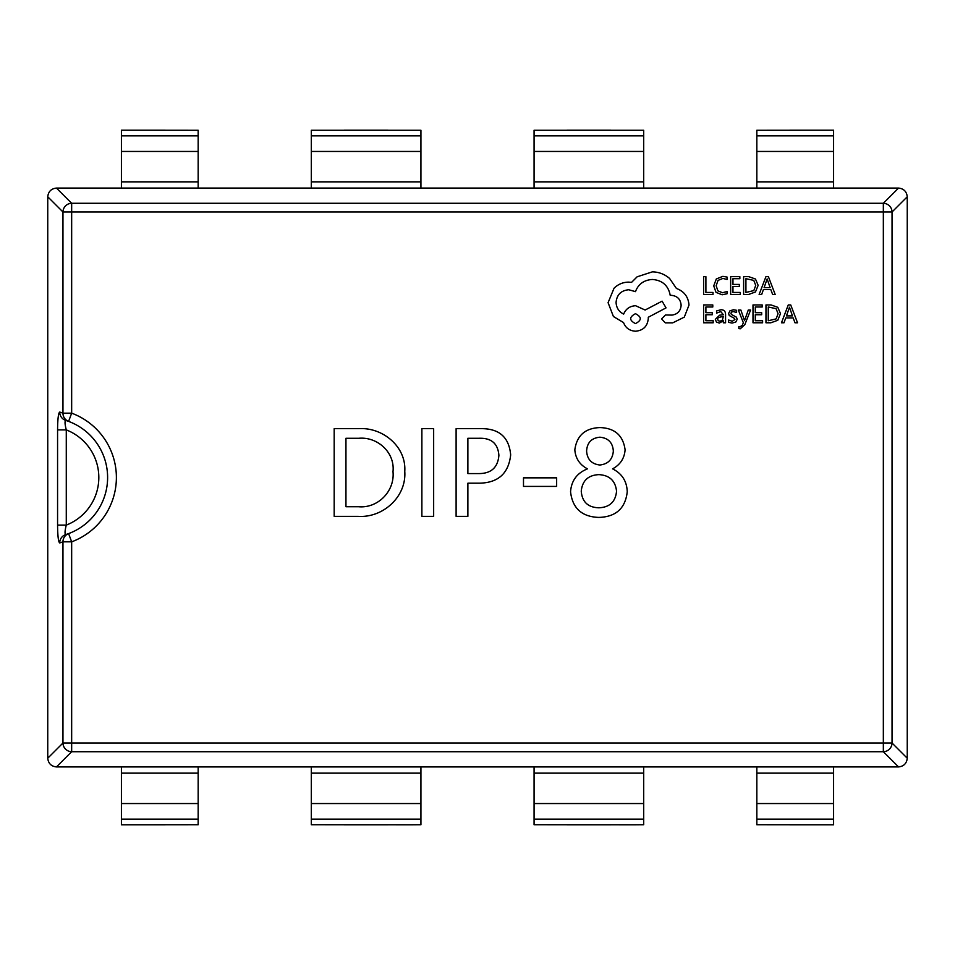 <?xml version="1.0" encoding="UTF-8"?>
<svg xmlns="http://www.w3.org/2000/svg" width="955" height="955" viewBox="0 0 955 955"><rect width="100%" height="100%" fill="white"/><g stroke="black" fill="none" stroke-linecap="round" stroke-linejoin="round"><path stroke-width="1.43" d="M66.277 429.893C64.821 424.127 64.653 420.976 65.788 420.427A8.774 8.702 -72.5 0 1 59.723 412.059C58.398 412.93 57.682 418.875 57.575 429.893L66.277 429.893L66.277 525.107A51.093 51.093 0 0 0 66.277 429.893M65.788 534.573C64.653 534.036 64.821 530.885 66.277 525.107L57.575 525.107C57.682 536.137 58.398 542.082 59.723 542.941A8.774 8.702 -107.5 0 1 65.788 534.573L68.605 533.606A59.855 59.855 0 0 0 68.605 421.394L65.788 420.427M358.03 516.357L334.178 516.357L334.178 428.652L358.925 428.652C382.621 427.148 406.46 446.665 404.765 471.4C406.603 496.827 382.86 518.099 358.03 516.357M479.076 483.194L467.878 483.194L467.878 516.357L456.108 516.357L456.108 428.652L480.914 428.652C499.179 428.485 509.087 437.235 510.662 454.902C508.621 473.489 498.092 482.92 479.076 483.194M598.857 517.419C581.882 516.834 572.439 508.275 570.553 491.753C571.4 480.651 577.035 473.023 587.468 468.857C579.709 464.751 575.507 458.412 574.826 449.817C576.796 435.54 585.164 428.127 599.931 427.577C614.781 428.067 623.161 435.48 625.095 449.817C624.439 458.376 620.273 464.727 612.585 468.857C621.968 473.561 626.862 481.201 627.244 491.753C625.382 508.335 615.927 516.894 598.857 517.419M556.646 477.846L556.646 486.405L523.495 486.405L523.495 477.846L556.646 477.846M421.883 428.652L433.654 428.652L433.654 516.357L421.883 516.357L421.883 428.652M198.163 135.873L198.163 130.262L121.416 130.19L121.416 188.075L198.163 188.075L198.163 135.873L121.416 135.873M165.275 130.19L121.416 130.19M198.163 188.075L756.838 188.075L756.838 130.262L833.584 130.19L789.725 130.19M756.838 188.075L833.584 188.075L833.584 130.19M643.694 135.873L643.694 130.262L534.072 130.262L534.072 135.873L643.694 135.873L643.694 188.075M610.806 130.19L566.96 130.19M420.928 135.873L420.928 130.262L311.306 130.262L311.306 135.873L420.928 135.873L420.928 188.075M388.04 130.19L344.194 130.19M833.584 188.075L898.548 188.075C903.776 188.648 906.677 191.561 907.25 196.778L892.042 211.986A8.774 8.643 -135 0 0 883.339 203.284L898.548 188.075M898.548 766.925L883.339 751.716A8.774 8.643 -45 0 0 892.042 743.014L907.25 758.222C906.677 763.439 903.776 766.352 898.548 766.925L56.452 766.925C51.224 766.352 48.323 763.439 47.75 758.222L62.958 743.014A8.774 8.643 45 0 0 71.661 751.716L56.452 766.925M907.25 196.778L907.25 758.222M56.452 188.075L71.661 203.284A8.774 8.643 135 0 0 62.958 211.986L47.75 196.778C48.323 191.561 51.224 188.648 56.452 188.075L121.416 188.075M47.75 758.222L47.75 196.778M59.723 542.941L62.958 541.831L71.661 541.831L68.605 533.606A59.855 59.855 0 0 0 68.605 421.394L71.661 413.169A68.629 68.629 0 0 1 71.661 541.831L71.661 743.014L883.339 743.014L883.339 211.986L71.661 211.986L71.661 413.169L62.958 413.169L62.958 211.986L71.661 211.986L71.661 203.284L883.339 203.284L883.339 211.986L892.042 211.986L892.042 743.014L883.339 743.014L883.339 751.716L71.661 751.716L71.661 743.014L62.958 743.014L62.958 541.831A8.774 8.691 -110.4 0 1 68.605 533.606M68.605 421.394A8.774 8.691 -69.6 0 1 62.958 413.169L59.723 412.059M598.845 474.635C588.173 475.172 582.311 480.687 581.249 491.18C582.108 501.888 587.97 507.427 598.845 507.797C609.648 507.332 615.545 501.805 616.548 491.18C615.39 480.723 609.481 475.208 598.845 474.635M599.883 437.199C591.539 437.999 587.11 442.619 586.597 451.058C587.206 459.415 591.634 464.07 599.883 465.013C608.132 464.046 612.621 459.403 613.337 451.058C612.728 442.619 608.24 437.999 599.883 437.199M479.219 438.273L467.878 438.273L467.878 473.573L478.157 473.573C490.942 473.787 497.853 467.711 498.892 455.356C497.973 443.598 491.419 437.903 479.219 438.273M358.877 438.273L345.949 438.273L345.949 506.723L358.4 506.723C377.965 508.597 394.916 491.073 393.006 471.651C395.06 452.515 377.571 436.59 358.877 438.273M198.163 766.925L198.163 824.738L121.416 824.81L165.275 824.81M121.416 824.81L121.416 766.925M344.194 824.81L388.04 824.81M420.928 766.925L420.928 824.738L411.748 824.81L311.306 824.738L311.306 766.925M566.96 824.81L610.806 824.81M643.694 766.925L643.694 824.738L634.514 824.81L534.072 824.738L534.072 766.925M789.725 824.81L833.584 824.81L756.838 824.738L756.838 766.925M833.584 766.925L833.584 824.81M311.306 188.075L311.306 135.873M534.072 188.075L534.072 135.873M713.003 294.486L713.003 292.445L705.9 292.445L705.9 276.652L703.596 276.652L703.596 294.486L713.003 294.486M722.147 294.785L727.089 293.746L727.089 291.538L722.481 292.731L717.897 290.857L716.154 285.76L718.029 280.4L722.887 278.43L727.089 279.481L727.089 277.069L722.863 276.341L716.31 278.967L713.731 285.903L716.023 292.349L722.147 294.785M740.256 294.486L740.256 292.445L732.963 292.445L732.963 286.452L739.337 286.452L739.337 284.411L732.963 284.411L732.963 278.693L739.85 278.693L739.85 276.652L730.659 276.652L730.659 294.486L740.256 294.486M743.623 294.486L748.529 294.486L755.453 291.979L758.151 285.342L755.453 279.003L748.708 276.652L743.623 276.652L743.623 294.486M745.927 278.693L745.927 292.445L753.817 290.595L755.727 285.402L753.77 280.376L745.927 278.693M775.185 294.486L768.393 276.652L765.934 276.652L759.13 294.486L761.684 294.486L763.391 289.604L770.816 289.604L772.643 294.486L775.185 294.486M764.119 287.586L770.112 287.586L767.14 278.932L764.119 287.586M713.194 322.778L713.194 320.749L705.9 320.749L705.9 314.744L712.275 314.744L712.275 312.703L705.9 312.703L705.9 306.997L712.788 306.997L712.788 304.943L703.596 304.943L703.596 322.778L713.194 322.778M720.965 309.754L716.572 310.936L716.572 313.109L720.75 311.569L723.329 314.684L719.557 315.21L715.331 319.364L716.429 322.074L719.366 323.077L723.329 320.808L723.329 322.778L725.573 322.778L725.573 314.577C725.561 311.354 724.033 309.742 720.965 309.754M718.196 317.573L717.599 319.185L718.244 320.677L719.951 321.25L722.374 320.212L723.329 316.392L718.196 317.573M732.27 321.262L728.593 320.021L728.593 322.336L732.055 323.077L735.768 322.074L737.2 319.316L736.448 317.203L731.399 314.458L730.909 313.276L731.59 312.034L733.345 311.569L736.591 312.488L736.591 310.315L733.571 309.754L730.038 310.757L728.605 313.479L729.238 315.496L734.335 318.325L734.908 319.531L732.27 321.262M750.594 310.041L748.278 310.041L744.518 320.665L740.865 310.041L738.358 310.041L743.36 322.754L742.381 325.07L740.089 326.861L738.824 326.61L738.824 328.604L740.268 328.783L744.804 324.7L750.594 310.041M762.591 322.778L762.591 320.749L755.298 320.749L755.298 314.744L761.684 314.744L761.684 312.703L755.298 312.703L755.298 306.997L762.186 306.997L762.186 304.943L752.994 304.943L752.994 322.778L762.591 322.778M765.958 322.778L770.864 322.778L777.788 320.283L780.486 313.634L777.788 307.307L771.043 304.943L765.958 304.943L765.958 322.778M768.262 306.997L768.262 320.749L776.152 318.886L778.062 313.694L776.105 308.668L768.262 306.997M797.521 322.778L790.728 304.943L788.269 304.943L781.476 322.778L784.019 322.778L785.726 317.896L793.163 317.896L794.978 322.778L797.521 322.778M786.454 315.89L792.447 315.89L789.475 307.224L786.454 315.89M688.997 305.087C688.352 296.886 684.174 291.347 676.438 288.47L669.586 278.454C664.596 274.169 658.855 271.972 652.337 271.865L637.128 276.807L631.542 282.382L628.629 282.131C623.006 282.191 618.148 284.22 614.041 288.219L608.084 302.675L613.408 316.499L623.555 322.587C625.609 327.995 629.62 330.872 635.6 331.218C643.312 330.478 647.538 326.24 648.278 318.528L648.278 317.263L666.041 307.88L662.101 301.159L645.114 310.029L635.6 305.719C629.787 306.101 625.812 308.895 623.675 314.088C618.924 311.784 616.393 307.904 616.071 302.425C616.811 294.713 621.037 290.487 628.748 289.747L635.469 291.645C638.346 284.041 644.016 279.982 652.468 279.469C662.448 280.316 668.357 285.605 670.219 295.322L671.234 295.322C677.262 295.895 680.557 299.19 681.13 305.218C680.688 310.924 677.644 314.219 671.998 315.102L665.528 314.983L661.6 318.91L665.277 322.838L672.762 322.838L684.293 317.132L688.997 305.087M635.469 323.602C641.856 320.271 641.856 316.976 635.469 313.706C629.118 317.012 629.118 320.307 635.469 323.602M756.838 135.873L833.584 135.873M121.416 181.856L198.163 181.856M121.416 151.451L198.163 151.451M756.838 181.856L833.584 181.856M756.838 151.451L833.584 151.451M57.575 525.107L57.575 429.893M198.163 819.127L121.416 819.127M198.163 803.549L121.416 803.549M198.163 773.144L121.416 773.144M420.928 819.127L311.306 819.127M420.928 803.549L311.306 803.549M420.928 773.144L311.306 773.144M643.694 819.127L534.072 819.127M643.694 803.549L534.072 803.549M643.694 773.144L534.072 773.144M833.584 819.127L756.838 819.127M833.584 803.549L756.838 803.549M833.584 773.144L756.838 773.144M311.306 151.451L420.928 151.451M311.306 181.856L420.928 181.856M534.072 151.451L643.694 151.451M534.072 181.856L643.694 181.856"/></g></svg>
